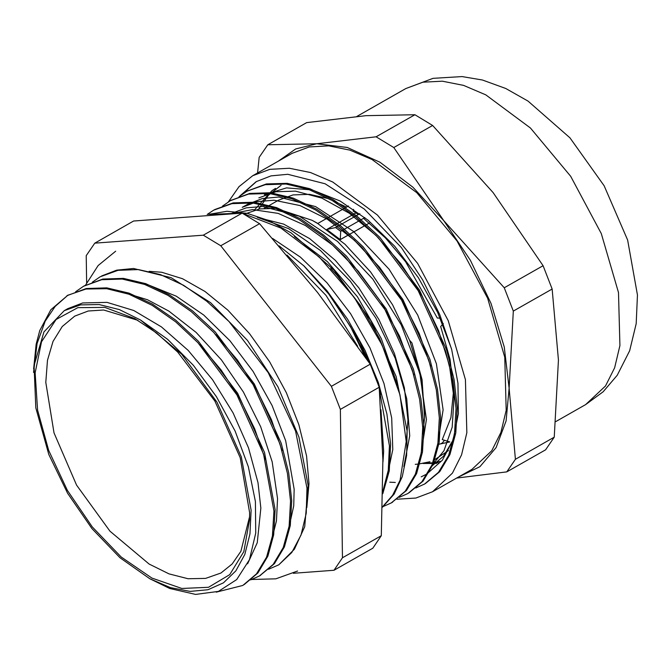<?xml version="1.0" encoding="UTF-8"?>
<svg xmlns="http://www.w3.org/2000/svg" width="671" height="671" viewBox="0 0 671 671"><rect width="100%" height="100%" fill="white"/><g stroke="black" fill="none" stroke-linecap="round" stroke-linejoin="round"><path stroke-width="1.01" d="M242.122 213.126L203.296 235.211L94.762 243.128L133.579 221.044L242.122 213.126L259.61 223.703L317.568 292.455L370.233 364.219L379.224 387.284L382.915 459.996L381.304 535.718L372.808 548.19L333.982 570.283L342.478 557.802L340.407 409.369L379.224 387.284M287.003 255.097L326.047 295.425L357.668 346.211M381.514 419.719L383.644 451.34L382.94 461.916M249.595 512.661L240.184 457.689L214.871 401.099L177.765 352.082L156.628 332.992L134.896 318.608L104.835 307.385L77.844 307.695L56.138 319.497L41.518 341.824L35.16 372.858L37.601 410.031L48.631 450.3L67.36 490.358L92.229 526.92L121.216 556.98L151.931 578.067L181.849 588.45L208.522 587.284L229.75 574.661L243.799 551.612L249.511 520.033L249.595 512.661M249.604 516.603L240.906 551.285L232.191 563.967L220.902 573L205.603 578.436L188.081 578.737L169.017 573.873L149.13 564.043L109.985 531.164L76.603 485.099L54.057 432.87L45.787 382.42L47.49 360.31L53.051 341.43L62.252 326.525L74.741 316.15L88.278 311.05L103.636 310.044L137.891 320.285M396.553 382.436L381.329 338.603L357.433 296.859L327.389 261.623L294.384 236.628M387.838 472.745L388.853 471.285M48.857 454.544L67.57 493.26L91.885 528.563L119.992 557.794L149.767 578.754L170.476 587.662L190.136 591.369L208.018 589.734L223.46 582.831L235.882 570.895L244.831 554.389L249.964 533.923L251.097 510.245L241.334 456.901L216.985 402.197L181.631 354.204L140.491 319.983L119.371 309.616L99.132 304.517L80.528 304.86L64.273 310.656L43.942 331.91L34.095 365.519L35.798 407.909L48.857 454.544M268.576 569.226L278.759 564.831L294.435 549.213L304.709 526.727L308.115 485.427L298.889 437.056L277.937 386.848L247.406 340.331L210.535 302.579L171.206 277.702L133.571 268.501L116.653 270.145L101.631 275.982M279.077 245.838L303.837 265.775L328.723 293.99L350.463 326.509L365.024 356.695M380.918 409.813L383.644 451.214M140.491 319.983L167.7 339.383L193.449 365.334L216.414 396.611L235.068 431.034L248.337 466.781L255.391 501.472L255.743 533.126L249.419 559.673L236.67 579.534L218.419 591.377L195.563 594.414L169.679 588.475L149.767 578.754M33.667 368.899L36.117 344.265L39.782 330.535L50.853 309.767L67.855 295.198L55.181 306.379L45.183 321.191L37.09 343.552L33.55 372.388M415.768 487.951L424.542 484.017L438.507 472.309L448.639 455.332L454.552 433.76L456.02 408.454L452.917 380.365L445.401 350.606L418.234 290.702L378.536 237.953L355.756 216.85L332.153 200.444L308.61 189.373L285.997 184.013L265.196 184.668L246.945 191.252L239.01 196.695M399.144 497.421L407.918 493.504L421.858 481.761L432.007 464.802L437.92 443.237L439.371 417.907L436.301 389.834L428.752 360.075L401.61 300.163L361.895 247.398L339.115 226.328L315.513 209.914L291.969 198.817L269.365 193.5L248.547 194.112L230.312 200.73L222.428 206.156M242.625 213.395L280.872 228.048L319.413 257.161L354.347 297.605L382.151 345.171L400 394.875L406.173 441.501L400.109 480.21L392.652 495.248L382.495 506.873L391.268 502.948L405.234 491.256L415.357 474.263L421.287 452.699L422.738 427.393L419.643 399.295L412.128 369.545L384.969 309.633L345.255 256.884L322.483 235.781L298.88 219.392L275.328 208.295L252.724 202.952L231.923 203.607L213.663 210.174L207.18 214.494M241.216 213.143L209.746 214.351M382.864 491.256L388.224 470.287L389.44 445.896L379.501 390.522M369.025 362.474L350.463 326.509M281.065 185.28L268.434 195.236L258.595 209.142M430.488 467.234L443.531 456.213L452.975 440.218M451.331 348.324L437.651 312.443L418.402 277.71L394.707 246.291L368.043 220.163L339.987 201.006L312.267 189.985L286.559 187.855L264.416 194.733M437.14 447.649L443.095 409.78L436.385 363.799L417.714 315.076L389.105 269.222L353.734 231.604L315.571 206.567L278.884 197.031L262.403 198.557L247.784 204.21L242.239 207.364L257.169 201.636L274.02 200.218L299.987 205.611L327.28 219.191L354.338 240.21L379.61 267.343L401.627 299.023L419.157 333.319L430.614 366.131M420.474 457.228L426.446 419.459L419.845 373.613L401.292 324.957L372.799 279.144L337.563 241.468L299.467 216.263L262.797 206.542L246.282 207.876L231.629 213.412M403.85 466.605L409.704 435.747L406.735 398.649L395.177 358.348L375.844 318.079L350.254 281.141L320.386 250.459L288.58 228.61L257.303 217.287M387.217 476.108L392.787 449.57L391.713 418.05L383.938 383.443L369.981 347.922L350.589 313.659L326.945 282.768L300.432 257.178L272.636 238.423M199.757 344.642L221.195 370.023L239.782 398.566L254.712 428.903L265.271 459.601M215.836 334.586L237.542 360.176L256.364 388.987L271.428 419.66L282.063 450.677M67.259 295.534L86.19 288.513L106.764 287.851L129.117 293.135L152.418 304.08L175.76 320.277L198.297 341.12L237.601 393.248L264.525 452.472L275.11 509.708L273.709 534.753L267.905 556.133L257.941 572.975L244.185 584.609M83.649 286.207L102.831 279.035L123.439 278.406L145.808 283.665L169.117 294.661L192.493 310.883L215.03 331.751L254.351 383.955L281.241 443.246L288.689 472.686L291.742 500.482L290.325 525.544L284.454 546.865L274.431 563.682L259.845 575.701M67.863 295.206L86.005 289L106.655 288.698L129.008 294.217L152.258 305.397L175.534 321.786L197.953 342.713L236.972 394.934L263.569 454.041L273.894 511.017L272.418 535.944L266.546 557.173L256.523 573.873L242.785 585.439L216.196 592.124M75.63 291.709L83.556 286.265L101.615 279.732L122.214 279.086L144.592 284.387L167.901 295.341L191.269 311.579L213.814 332.447L253.118 384.659L280.008 443.934L287.465 473.39L290.535 501.178L289.084 526.223L283.246 547.578L273.214 564.361L259.409 575.953L250.61 579.895M92.246 282.273L100.18 276.779L118.037 270.312L138.377 269.574L160.461 274.624L183.493 285.284L206.618 301.069L228.987 321.459L268.249 372.64L295.567 431.143L307.016 488.136L306.228 513.349L301.061 535.047L291.801 552.451L278.767 564.831M425.766 483.321L439.723 471.612L449.864 454.644L455.768 433.063L457.245 407.758L454.141 379.669L446.618 349.91L419.459 290.006L379.752 237.257L356.972 216.163L333.378 199.757L309.826 188.677L287.222 183.317L266.412 183.971L247.305 191.059M408.975 492.891L423.082 481.073L433.231 464.114L439.136 442.533L440.604 417.219L437.509 389.138L429.977 359.371L402.818 299.476L363.12 246.718L340.34 225.632L316.737 209.218L293.193 198.146L270.581 192.787L249.78 193.433L230.732 200.495M391.344 502.915L406.441 490.535L416.59 473.575L422.495 452.002L423.963 426.681L420.876 398.608L413.336 368.84L386.186 308.945L346.479 256.179L323.699 235.102L300.096 218.679L276.553 207.607L253.94 202.256L233.139 202.894L214.896 209.503M382.487 507.217L394.129 494.141L402.298 476.695L406.651 455.416L407.087 431.059L396.108 376.506L370.719 320.386L334.141 270.262L291.147 232.921L268.996 220.7L247.364 213.42L226.966 211.281L208.488 214.418M382.822 493.655L389.23 470.941L390.623 444.001L386.932 414.049L378.259 382.361L364.999 350.312L347.653 319.329L326.978 290.728L303.846 265.775M336.389 304.449L359.69 341.598L371.558 367.339M379.467 390.136L380.658 394.355M330.66 268.501L336.867 275.135L360.293 305.28L379.711 338.788L397.425 385.389M232.988 213.37L252.64 209.629L278.171 213.378L305.322 225.414L332.556 245.091L358.297 271.151L381.044 302.093L399.53 336.037L413.822 375.022M258.872 197.895L275.991 191.721L295.508 191.126L321.845 198.155L349.222 213.244L376.054 235.563L400.805 263.711L422.042 296.054L438.582 330.618L449.427 365.376L454.049 398.247L452.145 427.251L443.925 450.702L431.604 465.749M254.2 210.216L271.973 190.614L275.504 188.417M288.312 530.585L293.747 505.884L294.158 489.243M294.158 489.159L285.678 440.73L272.116 405.544L253.177 371.491L229.91 340.709L203.749 315.051L176.238 296.179L149.012 285.183L143.317 283.934M271.696 540.038L276.452 520.855L277.526 498.637L272.183 461.791L260.658 426.714L243.38 392.057L221.43 359.941L196.066 332.405L168.824 311.092L147.519 299.803L126.819 293.437M247.582 563.783L257.261 542.78L260.876 508.148M260.876 508.09L258.016 482.675L248.53 447.934L233.089 412.891L212.548 379.711L188.174 350.421L161.376 326.886L133.772 310.505L107.016 302.386L82.692 302.948L67.754 308.685M437.618 445.058L439.111 444.21L449.796 441.912L442.248 439.606L450.895 417.672L453.562 390.388L450.082 359.388L440.671 326.534L443.338 323.623M420.985 454.527L421.547 454.208M348.526 205.997L317.685 223.527L312.174 220.356L275.924 208.387L259.593 208.949L245.167 213.906M348.509 205.989L317.685 223.527L344.969 244.202L370.518 271.881L392.577 304.684L409.654 340.356L411.877 342.923L422.034 379.66L424.533 417.815L424.617 410.593L420.583 376.481L409.654 340.356M358.398 214.552L353.089 210.988L353.609 209.318M440.235 318.163L437.349 318.02L405.611 261.791L385.397 237.87L363.548 218.327M346.605 207.071L327.691 198.406L309.616 194.313L293.009 194.934L278.457 200.235L264.24 208.32M317.811 223.451L312.174 220.356M415.274 464.298L417.412 464.173M418.855 464.038L429.91 461.732M433.726 460.306L448.505 450.568M422.805 434.137L424.533 417.815M94.762 243.128L86.257 255.609L86.643 282.743M370.233 364.219L331.407 386.311L220.793 245.796L259.61 223.703M293.277 573.252L333.982 570.283M381.304 535.718L342.478 557.802M340.407 409.369L331.407 386.311M220.793 245.796L203.296 235.211M406.156 443.674L407.976 420.054L404.328 387.788L394.456 353.6L378.972 319.589L358.809 287.825L335.223 260.264L309.641 238.599L283.64 224.148L258.805 217.807M440.612 443.892L442.424 442.86L442.977 443.388M364.856 217.589L340.675 231.344L340.281 239.614L326.811 229.507M340.675 231.344L335.584 227.536L326.785 229.49L355.974 212.883M335.584 227.536L359.841 213.739M340.306 239.589L369.436 223.015L340.281 239.614M442.424 442.86L444.42 440.285M425.531 462.94L429.063 462.923M432.854 462.68L440.797 461.354M241.686 194.64L256.473 181.497M389.75 482.214L395.311 482.491M436.67 463.443L422.856 463.485M438.213 462.722L425.884 462.948M421.178 476.796L426.773 474.02L442.365 460.214L453.076 439.933L458.41 413.697L457.974 383.208L451.633 349.448L439.757 314.582L422.646 279.874L401.333 247.54L364.387 209.092L325.141 183.795L287.75 174.326L271 175.903L256.154 181.682L239.362 196.41M432.652 125.435L493.126 192.569L543.057 265.691L504.24 287.775L443.766 220.65L393.827 147.528L432.652 125.435L414.946 114.733L376.129 136.817L316.695 143.77L267.788 144.726L306.613 122.634L366.047 115.68L414.946 114.733M267.788 144.726L259.191 157.35L257.597 172.933M456.523 478.096L506.815 471.889L545.632 449.796L554.229 437.173L515.412 459.266L509.104 388.182L513.34 311.109L552.158 289.025L558.465 360.101L554.229 437.173M543.057 265.691L552.158 289.025M278.373 161.107L295.693 148.979L316.695 143.77L347.133 147.419L379.945 162.239L412.908 187.217L443.766 220.65L470.413 260.264L491.038 303.351L504.24 346.982L509.104 388.182L506.068 420.927L496.146 447.582L479.891 466.672L458.201 477.14M513.34 311.109L504.24 287.775M506.815 471.889L515.412 459.266M393.827 147.528L376.129 136.817M396.905 499.232L415.861 498.008L432.569 491.726L471.948 469.323L491.784 450.711L500.918 432.451L506.219 410.291L504.785 357.207L487.641 298.26L457.001 240.973L416.775 192.686L372.103 159.564L349.885 150.111L328.698 145.85L309.239 146.915L292.12 153.29L252.749 175.693L239.035 186.597L228.408 201.87M432.569 491.726L452.405 473.122L461.539 454.863L466.848 432.694L465.406 379.61L448.27 320.663L417.622 263.376L377.396 215.089L332.724 181.967L310.505 172.514L289.327 168.253L269.859 169.327L252.749 175.693M605.468 386.026L614.611 367.767L619.912 345.599L618.469 292.514L601.333 233.567L570.694 176.28L530.459 127.993L485.787 94.871L463.569 85.418L442.39 81.157L422.923 82.231L405.812 88.597L433.047 78.331L462.101 76.586L482.449 80.059L505.741 88.488L528.018 101.036L569.905 137.823L604.168 185.817L627.653 240.05L637.45 294.963L636.192 323.69L629.658 350.732L617.228 375.265L603.128 391.755L585.64 404.63L605.468 386.026M259.417 575.961L260.633 575.273M66.949 295.71L68.14 295.03M83.556 286.257L84.772 285.561M248.169 190.564L246.945 191.252M231.529 200.025L230.312 200.721M214.896 209.495L213.672 210.191M425.775 483.33L424.55 484.026M392.501 502.269L391.277 502.956M67.754 308.677L64.273 310.656M85.435 285.242L98.159 265.515L115.638 251.239M149.155 271.361L161.703 272.241L182.504 278.717L205.024 291.482L227.796 310.077L249.52 333.613L269.641 361.879L286.374 392.745L298.88 424.642L306.538 455.903L309.021 483.59L306.815 507.603M251.81 579.476L275.865 578.838L297.589 571.004M405.812 88.597L356.897 116.427M585.64 404.63L555.831 421.589"/></g></svg>
